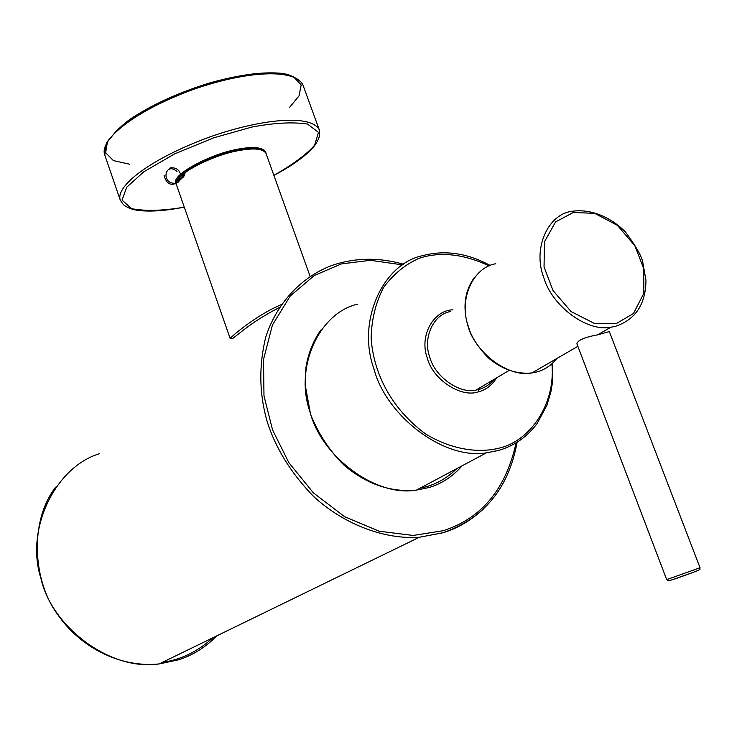 <?xml version="1.0" encoding="UTF-8"?>
<svg xmlns="http://www.w3.org/2000/svg" width="737" height="737" viewBox="0 0 737 737"><rect width="100%" height="100%" fill="white"/><g stroke="black" fill="none" stroke-linecap="round" stroke-linejoin="round"><path stroke-width="1.11" d="M609.333 331.567L597.707 334.828C584.653 337.224 577.716 340.199 576.887 343.764L666.681 579.604L700.049 567.748L609.333 331.567M184.923 170.818L185.024 171.435M185.088 172.541C184.517 177.295 181.753 179.46 176.797 179.036M183.531 171.878L182.979 177.129M182.739 177.553L179.957 179.948L176.134 180.519M182.159 173.002L182.315 173.674M182.444 174.66L182.205 177.175M169.289 168.368L170.634 167.796M170.652 167.787C177.037 167.465 180.519 170.708 181.099 177.534M181.081 177.663L180.897 178.566M180.851 178.722L180.593 179.404M180.501 179.625L176.29 183.089M175.452 183.255C160.592 184.351 164.885 160.942 177 171.518M179.478 175.526L179.681 176.3M179.81 177.166L179.846 177.7M179.856 177.82L178.833 181.671M178.695 181.873C171.408 186.516 166.534 184.388 164.093 175.489M179.202 175.821L179.561 177.709M176.355 184.268L176.042 183.596C169.75 175.747 210.487 153.407 239.7 148.856C254.044 146.368 262.639 147.4 265.477 151.933L265.661 152.642M263.818 149.832L263.588 150.532M176.64 181.33L176.014 180.915M176.548 185.042C175.673 184.121 176.318 181.698 178.492 177.774C180.943 175.093 179.487 175.553 188.525 168.948C203.412 159.957 220.299 153.453 239.166 149.418C254.035 147.934 261.285 147.879 260.907 149.252C264.73 151.325 266.425 152.697 266.002 153.37C263.155 148.846 254.569 147.833 240.225 150.32C211.012 154.89 170.265 177.212 176.548 185.042L230.193 338.55C229.189 338.569 254.274 316.118 281.101 304.685M402.476 264.878L370.407 260.299L341.424 263.91L314.294 275.491L290.175 296.09L272.423 325.035L263.487 359.619L263.984 395.87L272.579 429.984L288.812 462.596L313.363 492.841L344.63 516.72L379.242 531.23L413.181 535.458L443.177 530.695C481.482 518.489 505.785 489.239 516.084 442.937M483.573 508.834C471.21 520.359 457.659 528.337 442.919 532.777L419.261 537.282C385.423 539.576 344.953 525.223 313.621 496.498C291.161 473.311 275.666 448.345 267.163 421.619C259.221 393.853 258.751 365.69 265.744 337.131C277.434 300.825 304.27 275.021 333.585 264.878M212.781 637.818C197.811 651.545 181.035 659.716 162.453 662.314M99.375 453.725C54.916 467.249 25.021 529.746 40.977 578.517C51.433 626.312 109.85 671.471 159.183 663.917L178.474 659.827C192.504 655.442 205.328 647.436 216.927 635.791M615.671 326.298L610.798 327.246C586.274 332.138 551.396 305.136 543.685 277.305C532.621 248.691 547.784 214.67 571.313 211.408C589.591 208.442 609.628 216.162 625.363 231.86C635.248 245.237 640.978 255.002 642.563 261.138L645.962 280.207C645.75 304.031 635.69 319.37 615.773 326.233L610.798 327.246L597.707 334.828M495.798 263.745C473.191 267.172 458.221 299.618 468.41 326.537C475.402 352.765 508.392 377.851 531.967 372.931L536.647 371.973C544.403 370.02 551.138 365.534 556.85 358.504M489.257 265.891C463.444 253.915 440.1 251.372 419.224 258.263C405.433 264.279 393.521 274.053 383.48 287.596C375.483 303.165 371.374 320.291 371.162 338.965C373.908 374.645 392.148 409.321 425.479 433.863C451.016 449.478 478.101 453.513 499.419 448.068C530.364 440.901 555.818 403.692 551.893 363.82M496.581 377.869C491.92 385.294 485.923 389.937 478.58 391.789C460.726 398.256 432.287 379.076 427.119 357.509C419.086 335.142 434.167 309.899 452.979 309.835M616.114 323.681L633.461 313.52L643.852 293.317L643.751 268.618L634.87 245.799L617.459 225.402L594.695 213.343L573.312 212.486L555.597 221.901L544.45 241.819L544.044 266.969L553.008 290.535L571.028 311.521L594.501 323.488L616.114 323.681M357.767 304.141C319.434 312.47 294.035 367.302 310.037 411.974C320.917 455.567 375.013 497.383 416.451 490.105L428.575 487.627C441.205 484.071 452.407 476.784 462.173 465.766M499.106 450.335L486.457 452.831C443.204 460.128 385.902 415.226 373.963 368.951C356.625 321.452 382.632 263.864 422.623 255.647M479.032 391.669L478.405 388.648M456.802 468.621C445.968 479.197 433.78 485.683 420.256 488.078M450.39 311.585C433.78 314.045 422.467 337.721 429.763 357.178C434.701 376.165 458.755 394.028 475.918 390.122L481.252 388.749L485.867 386.584L490.169 383.47L493.947 379.435M550.318 362.291L536.499 370.296M675 578.96L693.333 572.336L675 578.96M120.324 200.271C114.935 186.323 150.763 158.501 209.852 136.925C264.058 117.892 311.659 114.631 319.278 129.813L302.898 84.866C294.809 68.384 247.042 70.595 193.066 89.527C134.254 111.057 98.979 139.919 104.765 155.028L120.324 200.271L123.494 204.775C127.879 208 132.982 209.898 138.786 210.46C150.145 211.832 164.627 210.856 182.242 207.539L184.268 207.143M129.684 164.231L113.332 160.565L105.649 152.706L107.445 141.891L117.349 129.657L136.05 115.442L163.126 100.665L194.983 87.74L226.379 78.619L253.261 73.847L276.596 73.037L293.593 76.832L301.193 84.958L299.038 95.884L289.328 107.713M273.888 175.36C293.16 164.351 306.758 154.273 314.662 145.125L318.495 132.374L307.55 124.065C292.672 121.835 274.09 122.839 251.824 127.077L213.647 137.837L174.494 153.959L143.862 171.749L126.727 187.198L122.029 200.086L131.573 208.663C145.171 211.243 162.094 210.846 182.325 207.475L184.259 207.097M55.616 487.175C28.503 522.358 33.626 582.294 57.302 613.958C80.582 648.247 121.467 667.971 159.174 663.917L419.261 537.282L443.02 532.713C483.942 518.415 508.631 488.281 517.107 442.301M403.461 264.233C379.306 257.379 356.026 257.591 333.621 264.869M474.342 277.536C464.153 291.788 462.32 308.923 468.852 328.932C471.588 337.325 478 346.906 488.078 357.666C501.934 369.375 516.554 374.47 531.957 372.931L577.863 346.326M320.853 329.992C313.308 340.77 308.352 353.152 305.984 367.137L305.09 384.392L310.609 414.516C318.835 434.508 329.992 451.403 344.096 465.222C366.676 484.237 390.794 492.528 416.451 490.105L486.457 452.831L499.198 450.279C514.822 445.48 527.443 436.562 537.089 423.526L546.9 405.368L550.917 391.743L552.188 384.18L552.667 363.12M509.083 370.453L475.918 390.122L481.362 388.74L486.098 386.492L490.317 383.369L493.901 379.454M490.206 265.495C467.47 253.067 444.927 249.788 422.587 255.656M666.681 579.604C669.196 580.065 662.176 583.621 684.516 575.404C705.724 568.163 698.538 569.664 700.049 567.748M302.898 84.866L302.004 83.005C296.486 77.68 289.936 74.492 282.354 73.433C263.929 71.443 239.912 74.557 210.294 82.774C180.427 91.932 154.696 103.42 133.121 117.229C124.452 122.71 115.645 131.103 106.699 142.416L104.765 155.028M319.278 129.813L319.6 135.553C318.154 140.831 315.252 145.585 310.903 149.823C302.566 158.234 290.24 166.765 273.906 175.406M230.193 338.55L232.431 338.688L244.021 329.632C253.943 321.922 265.661 314.579 279.176 307.596M266.002 153.37L310.074 276.237"/></g></svg>

